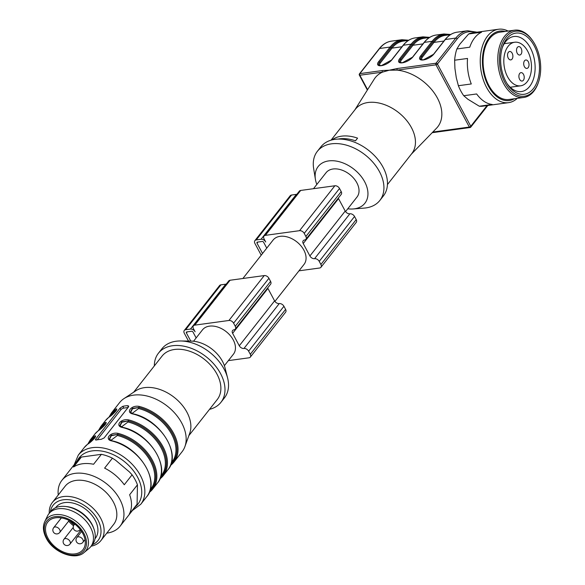 <?xml version="1.0" encoding="UTF-8"?>
<svg xmlns="http://www.w3.org/2000/svg" width="585" height="585" viewBox="0 0 585 585"><rect width="100%" height="100%" fill="white"/><g stroke="black" fill="none" stroke-linecap="round" stroke-linejoin="round"><path stroke-width="0.88" d="M224.377 365.691L233.437 354.174A19.678 13.236 -141.8 0 0 230.205 335.498A19.678 13.236 -141.8 0 0 209.459 326.145A19.678 13.236 -141.8 0 0 202.498 329.845L193.54 341.238M44.789 521.557L47.487 515.992A26.625 17.901 38.2 0 1 48.877 513.769L50.639 511.524A26.625 17.901 38.2 0 1 65.235 506.449L66.485 506.573A25.082 16.863 38.2 0 1 93.571 527.875L93.988 529.059A26.625 17.901 38.2 0 1 92.496 544.438L90.733 546.683A26.625 17.901 38.2 0 1 88.898 548.554L84.123 552.489A25.287 17.002 38.2 0 0 76.496 521.718A25.287 17.002 38.2 0 0 44.789 521.557C42.566 526.427 43.063 531.97 46.266 538.193C53.381 552.598 75.238 560.854 84.123 552.489M94.997 538.763L95.34 538.317A25.082 16.863 -141.8 0 0 86.053 509.557A25.082 16.863 -141.8 0 0 55.911 507.312L55.568 507.758M47.999 538.215A22.376 15.049 38.2 0 1 47.794 522.003A22.376 15.049 38.2 0 1 74.69 524.006A22.376 15.049 38.2 0 1 82.982 549.673A22.376 15.049 38.2 0 1 65.6 552.832A22.376 15.049 38.2 0 1 47.999 538.215M48.877 513.769A26.625 17.901 38.2 0 1 80.869 516.153A26.625 17.901 38.2 0 1 90.733 546.683M65.235 506.449A26.625 17.901 38.2 0 1 93.988 529.059M50.412 511.816A28.555 19.203 38.2 0 1 87.494 507.721A28.555 19.203 38.2 0 1 92.269 544.73M49.264 513.272A30.866 20.753 38.2 0 1 52.423 502.391A30.866 20.753 38.2 0 1 89.52 505.155A30.866 20.753 38.2 0 1 100.949 540.547A30.866 20.753 38.2 0 1 91.121 546.185M52.423 502.391L65.132 486.223A30.866 20.753 38.2 0 1 102.229 488.987A30.866 20.753 38.2 0 1 113.665 524.387L100.949 540.547M96.349 440.008L95.443 439.891L95.713 439.108L120.079 408.125L122.828 406.334A39.743 26.727 38.2 0 1 125.175 405.91A39.743 26.727 38.2 0 1 127.625 405.676L128.678 406.063L128.473 406.977L104.108 437.96L101.146 439.35A39.743 26.727 -141.8 0 0 98.697 439.584A39.743 26.727 -141.8 0 0 96.349 440.008M133.161 414.041L133.417 413.895C160.37 419.54 181.884 454.538 167.946 469.704A39.743 26.727 -141.8 0 0 166.023 438.223A39.743 26.727 -141.8 0 0 133.161 414.041C125.183 412.688 131.354 404.82 139.164 406.407A39.743 26.727 38.2 0 1 172.027 430.597A39.743 26.727 38.2 0 1 173.95 462.07L182.074 451.744A39.743 26.727 -141.8 0 0 184.918 446.574A39.743 26.727 -141.8 0 0 172.633 410.867A39.743 26.727 -141.8 0 0 133.651 395.131A39.743 26.727 -141.8 0 0 123.947 398.626A39.743 26.727 -141.8 0 0 119.589 402.612L111.472 412.937A39.743 26.727 38.2 0 1 114.704 409.749C120.137 406.37 113.965 414.224 108.7 417.383A0.775 0.563 -127.5 0 1 108.861 417.259M108.7 417.383A39.743 26.727 -141.8 0 0 105.468 420.571L100.876 426.414A39.743 26.727 38.2 0 1 104.108 423.218C109.541 419.84 103.37 427.693 98.112 430.853A0.775 0.563 -127.5 0 1 98.273 430.728M98.112 430.853A39.743 26.727 -141.8 0 0 94.872 434.041L90.287 439.883A39.743 26.727 38.2 0 1 93.52 436.688C98.953 433.309 92.781 441.163 87.516 444.322A0.775 0.563 -127.5 0 1 87.677 444.198M112.393 441.09L111.976 440.98C104.006 439.627 110.17 431.759 117.98 433.353L117.695 434.406L111.143 435.313L109.256 439.035M122.982 427.62L122.565 427.511C114.594 426.158 120.766 418.29 128.568 419.884L128.283 420.929L121.731 421.843L119.845 425.566M184.918 446.574L189.774 433.09A35.115 23.612 -141.8 0 0 178.922 401.544A35.115 23.612 -141.8 0 0 144.473 387.643A35.115 23.612 -141.8 0 0 135.903 390.729L123.947 398.626M188.867 435.613L217.269 399.497A35.115 23.612 -141.8 0 0 211.507 366.166A35.115 23.612 -141.8 0 0 174.491 349.479A35.115 23.612 -141.8 0 0 162.067 356.082L133.665 392.206M209.532 409.332A39.743 26.727 -141.8 0 0 220.911 402.356A39.743 26.727 -141.8 0 0 214.388 364.638A39.743 26.727 -141.8 0 0 172.487 345.742A39.743 26.727 -141.8 0 0 158.425 353.223A39.743 26.727 -141.8 0 0 154.33 365.925M220.911 402.356L224.443 397.866A39.743 26.727 -141.8 0 0 227.587 377.947A39.743 26.727 -141.8 0 0 180.575 340.982A39.743 26.727 -141.8 0 0 176.019 341.252A39.743 26.727 -141.8 0 0 161.957 348.733L158.425 353.223M227.587 377.947L224.969 367.658A28.555 19.203 -141.8 0 0 191.185 341.099L180.575 340.982M97.227 439.825L120.919 409.697A2.318 0.936 151.8 0 1 123.779 408.103L128.049 407.518M94.514 438.26L93.9 438.67A38.2 25.689 -141.8 0 0 90.792 441.733L90.733 441.807M109.432 439.357L111.355 435.701L117.695 434.406L117.409 435.459L110.879 440.395M105.103 424.79L104.496 425.193A38.2 25.689 -141.8 0 0 101.388 428.264L101.322 428.337M120.02 425.887L121.951 422.231L128.283 420.929L128.005 421.982L121.475 426.926M115.698 411.321L115.084 411.723A38.2 25.689 -141.8 0 0 111.976 414.794L111.918 414.867M130.616 412.418L132.539 408.761L138.879 407.46L138.594 408.513L132.071 413.456M116.517 410.012L114.894 410.736L116.452 410.173M105.922 423.481L104.298 424.205L105.863 423.642M95.333 436.951L93.71 437.675L95.267 437.112M109.278 439.079L109.943 439.883M119.874 425.609L120.532 426.414M139.164 406.407L138.879 407.46L132.327 408.374L130.44 412.096M130.462 412.14L131.128 412.944M114.704 409.749A0.775 0.563 52.5 0 0 114.894 410.736A0.775 0.563 -127.5 0 1 115.084 411.723M104.108 423.218A0.775 0.563 52.5 0 0 104.298 424.205A0.775 0.563 -127.5 0 1 104.496 425.193M93.52 436.688A0.775 0.563 52.5 0 0 93.71 437.675A0.775 0.563 -127.5 0 1 93.9 438.67M149.292 492.351A0.775 0.563 52.5 0 0 149.533 492.204A39.743 26.727 38.2 0 0 152.765 489.009L149.255 492.431M159.88 478.881A0.775 0.563 52.5 0 0 160.129 478.735A39.743 26.727 38.2 0 0 163.361 475.539L159.851 478.961M130.389 412.191L133.57 414.122M170.476 465.411A0.775 0.563 52.5 0 0 170.718 465.265A39.743 26.727 38.2 0 0 173.95 462.07L170.44 465.492M120.144 526.127L135.508 506.588A37.045 24.906 -141.8 0 0 137.087 504.19L129.27 514.127A37.045 24.906 38.2 0 0 129.636 494.756L137.446 484.819A37.045 24.906 -141.8 0 0 132.086 474.823L124.269 484.76A37.045 24.906 38.2 0 0 104.605 468.124L112.415 458.187A37.045 24.906 -141.8 0 0 101.395 454.326L81.359 457.06A37.045 24.906 -141.8 0 0 77.271 460.797L61.908 480.336A37.045 24.906 38.2 0 1 65.995 476.599A37.045 24.906 38.2 0 1 109.541 486.303A37.045 24.906 38.2 0 1 120.144 526.127A37.045 24.906 38.2 0 1 119.289 527.136A37.045 24.906 38.2 0 1 106.784 533.132M132.086 474.823L129.453 471.949L115.662 460.278L112.415 458.187M137.087 504.19L137.446 484.819M58.251 494.976A37.045 24.906 38.2 0 1 61.908 480.336M101.395 454.326L93.578 464.263A37.045 24.906 38.2 0 0 73.549 466.998L81.359 457.06M228.362 360.623L248.961 357.815A3.861 2.596 -141.8 0 0 250.329 357.084A3.861 2.596 -141.8 0 0 250.292 354.291L248.625 351.183A3.861 2.596 -141.8 0 0 243.96 348.477A3.861 2.596 38.2 0 1 239.287 345.779L232.618 333.333A3.861 2.596 38.2 0 1 232.581 330.54A3.861 2.596 38.2 0 1 233.949 329.808A3.861 2.596 -141.8 0 0 235.309 329.084A3.861 2.596 -141.8 0 0 235.28 326.291L233.605 323.183A3.861 2.596 -141.8 0 0 228.94 320.478L194.761 325.143A3.861 2.596 -141.8 0 0 193.401 325.874A3.861 2.596 -141.8 0 0 193.438 328.668L195.105 331.775A3.861 2.596 -141.8 0 0 190.439 329.077L185.642 329.728A3.861 2.596 -141.8 0 0 184.275 330.459A3.861 2.596 -141.8 0 0 184.312 333.253L188.502 341.07M226.205 284.149A3.861 2.596 -141.8 0 0 225.744 284.178L220.947 284.829A3.861 2.596 -141.8 0 0 219.58 285.553L184.275 330.459M235.309 329.084L270.621 284.186A3.861 2.596 -141.8 0 0 270.584 281.392L268.917 278.277A3.861 2.596 -141.8 0 0 264.252 275.579L230.073 280.244A3.861 2.596 -141.8 0 0 228.706 280.968L193.401 325.874M250.329 357.084L285.634 312.185A3.861 2.596 -141.8 0 0 285.597 309.392L283.93 306.284A3.861 2.596 -141.8 0 0 279.264 303.578A3.861 2.596 38.2 0 1 274.599 300.88L267.923 288.434A3.861 2.596 38.2 0 1 267.689 287.908M190.768 341.092L186.41 332.967A1.155 0.775 38.2 0 1 186.396 332.126A1.155 0.775 38.2 0 1 186.805 331.907L191.602 331.256A1.155 0.775 38.2 0 1 193.006 332.061L196.143 337.925M274.928 301.407L304.046 264.376A19.678 13.236 -141.8 0 0 300.822 245.7A19.678 13.236 -141.8 0 0 280.069 236.34A19.678 13.236 -141.8 0 0 273.107 240.047L242.877 278.497M298.972 270.826L319.578 268.01A3.861 2.596 -141.8 0 0 320.938 267.286A3.861 2.596 -141.8 0 0 320.902 264.493L319.234 261.378A3.861 2.596 -141.8 0 0 314.569 258.68A3.861 2.596 38.2 0 1 309.904 255.974L303.227 243.536A3.861 2.596 38.2 0 1 303.198 240.735A3.861 2.596 38.2 0 1 304.558 240.011A3.861 2.596 -141.8 0 0 305.926 239.287A3.861 2.596 -141.8 0 0 305.889 236.494L304.222 233.378A3.861 2.596 -141.8 0 0 299.557 230.68L265.378 235.345A3.861 2.596 -141.8 0 0 264.01 236.069A3.861 2.596 -141.8 0 0 264.047 238.863L265.714 241.978A3.861 2.596 -141.8 0 0 261.049 239.272L256.252 239.93A3.861 2.596 -141.8 0 0 254.884 240.654A3.861 2.596 -141.8 0 0 254.921 243.448L261.21 255.177M296.822 194.352A3.861 2.596 -141.8 0 0 296.354 194.374L291.557 195.032A3.861 2.596 -141.8 0 0 290.197 195.756L254.884 240.654M305.926 239.287L341.23 194.388A3.861 2.596 -141.8 0 0 341.194 191.587L339.527 188.48A3.861 2.596 -141.8 0 0 334.861 185.774L300.683 190.447A3.861 2.596 -141.8 0 0 299.323 191.171L264.01 236.069M320.938 267.286L356.243 222.388A3.861 2.596 -141.8 0 0 356.214 219.594L354.547 216.479A3.861 2.596 -141.8 0 0 349.874 213.781A3.861 2.596 38.2 0 1 345.208 211.075L338.539 198.629A3.861 2.596 38.2 0 1 338.305 198.11M262.548 253.473L257.02 243.163A1.155 0.775 38.2 0 1 257.012 242.329A1.155 0.775 38.2 0 1 257.422 242.11L262.219 241.451A1.155 0.775 38.2 0 1 263.616 242.263L266.76 248.12M528.189 67.626A4.241 2.632 82.2 0 0 528.716 62.741A4.241 2.632 82.2 0 0 525.783 59.999A4.241 2.632 82.2 0 0 523.75 64.562A4.241 2.632 82.2 0 0 526.931 68.408A4.241 2.632 82.2 0 0 528.189 67.626M521.125 48.358A4.241 2.632 82.2 0 0 518.61 46.617A4.241 2.632 82.2 0 0 516.577 51.18A4.241 2.632 82.2 0 0 519.758 55.034A4.241 2.632 82.2 0 0 521.016 54.251A4.241 2.632 82.2 0 0 521.125 48.358M512.05 59.114A4.241 2.632 82.2 0 0 512.577 54.229A4.241 2.632 82.2 0 0 509.637 51.487A4.241 2.632 82.2 0 0 507.604 56.05A4.241 2.632 82.2 0 0 510.785 59.897A4.241 2.632 82.2 0 0 512.05 59.114M523.392 80.269A4.241 2.632 82.2 0 0 523.919 75.385A4.241 2.632 82.2 0 0 520.986 72.642A4.241 2.632 82.2 0 0 518.946 77.205A4.241 2.632 82.2 0 0 522.134 81.052A4.241 2.632 82.2 0 0 523.392 80.269M527.714 51.231A21.996 13.645 -97.8 0 1 530.88 73.154A21.996 13.645 -97.8 0 1 520.628 85.819A21.996 13.645 -97.8 0 1 504.131 65.871A21.996 13.645 -97.8 0 1 514.676 42.237A21.996 13.645 -97.8 0 1 527.714 51.231M507.005 83.538A27.78 17.236 82.2 0 0 521.41 91.552A27.78 17.236 82.2 0 0 529.659 86.426A27.78 17.236 82.2 0 0 533.103 54.427A27.78 17.236 82.2 0 0 513.893 36.504A27.78 17.236 82.2 0 0 502.164 48.08M533.396 88.591A30.866 19.151 82.2 0 0 531.458 41.44A30.866 19.151 82.2 0 0 502.478 47.049A30.866 19.151 82.2 0 0 507.59 84.452A30.866 19.151 82.2 0 0 533.396 88.591M505.871 37.25A32.797 20.351 82.2 0 0 507.926 87.348A32.797 20.351 82.2 0 0 538.719 81.395A32.797 20.351 82.2 0 0 533.286 41.652A32.797 20.351 82.2 0 0 505.871 37.25M538.719 81.395L538.478 82.141A33.952 21.067 -97.8 0 1 533.827 91.201A33.952 21.067 -97.8 0 1 523.743 97.468A33.952 21.067 -97.8 0 1 500.255 75.553A33.952 21.067 -97.8 0 1 504.467 36.446A33.952 21.067 -97.8 0 1 514.559 30.179A33.952 21.067 -97.8 0 1 532.855 40.994L533.286 41.652M523.743 97.468L509.052 99.472A33.952 21.067 -97.8 0 1 483.583 68.679A33.952 21.067 -97.8 0 1 499.868 32.182L514.559 30.179M505.177 31.458A35.034 21.74 82.2 0 0 482.917 68.767A35.034 21.74 82.2 0 0 514.361 98.748M517.257 98.353A37.045 22.983 -97.8 0 1 508.57 102.653A37.045 22.983 -97.8 0 1 480.79 69.059A37.045 22.983 -97.8 0 1 498.544 29.25A37.045 22.983 -97.8 0 1 508.065 31.063M498.544 29.25L472.768 32.767A37.045 22.983 82.2 0 0 468.658 33.967L459.737 44.299L456.863 48.972A37.045 22.983 82.2 0 0 454.633 60.218L467.525 58.456A37.045 22.983 82.2 0 0 471.276 83.962L458.384 85.717A37.045 22.983 82.2 0 0 463.751 95.721L467.817 99.201L479.298 106.221L492.19 104.459A37.045 22.983 82.2 0 1 476.643 93.958L463.751 95.721M468.658 33.967L481.55 32.212A37.045 22.983 82.2 0 0 469.755 47.209L456.863 48.972M479.298 106.221A37.045 22.983 82.2 0 0 482.786 106.17L508.57 102.653M454.633 60.218L454.933 68.489L456.285 77.695L458.384 85.717M397.252 68.518A1.155 0.717 82.2 0 0 397.222 70.127L389.325 70.2L397.252 68.518L436.022 63.224A1.155 0.775 38.2 0 1 437.426 64.036A1.155 0.468 151.8 0 1 435.993 64.833A1.155 0.717 -97.8 0 1 436.022 63.224L455.803 38.076A39.736 24.658 -97.8 0 1 467.605 30.749L457.112 32.182A39.736 24.658 82.2 0 0 445.309 39.509A0.775 0.519 -141.8 0 0 444.958 39.956M379.241 48.694C382.707 44.336 386.78 41.82 391.453 41.147A39.736 24.658 82.2 0 0 379.65 48.475A1.155 0.775 -141.8 0 0 379.241 48.694L359.461 73.842A1.155 0.775 38.2 0 0 359.475 74.675A1.155 0.468 -28.2 0 0 359.351 75.099A1.155 0.468 -28.2 0 0 359.841 75.231L382.429 72.145A1.155 0.717 -97.8 0 1 382.458 70.536L389.325 70.2L382.429 72.145A39.743 26.727 -141.8 0 0 374.188 79.209L354.832 109.914M411.24 154.279L436.52 128.225A39.743 26.727 -141.8 0 0 434.852 93.841A39.743 26.727 -141.8 0 0 397.222 70.127L435.993 64.833L469.36 127.055A1.155 0.468 -28.2 0 0 470.786 126.265L487.042 105.593M338.101 139.091A35.882 24.131 38.2 0 1 339.446 138.864A35.882 24.131 38.2 0 1 355.461 140.839L357.581 138.148A35.882 24.131 38.2 0 0 341.56 136.173A35.882 24.131 38.2 0 0 331.936 139.932M387.445 184.546L411.767 153.614A35.882 24.131 -141.8 0 0 405.88 119.559A35.882 24.131 -141.8 0 0 368.045 102.499A35.882 24.131 -141.8 0 0 355.351 109.256L331.03 140.188M347.753 208.794A29.711 19.978 -141.8 0 0 353.099 208.962L364.06 208.114A39.743 26.727 -141.8 0 0 379.848 200.45L383.372 195.96A39.743 26.727 -141.8 0 0 376.857 158.243A39.743 26.727 -141.8 0 0 334.949 139.347A39.743 26.727 -141.8 0 0 320.894 146.828L317.362 151.318A39.743 26.727 -141.8 0 0 313.64 168.465L315.403 179.317A29.711 19.978 -141.8 0 0 316.821 184.458M379.848 200.45A39.743 26.727 -141.8 0 0 373.325 162.732A39.743 26.727 -141.8 0 0 331.417 143.837A39.743 26.727 -141.8 0 0 317.362 151.318M353.099 208.962A29.711 19.978 -141.8 0 0 364.974 182.374A29.711 19.978 -141.8 0 0 328.697 160.912A29.711 19.978 -141.8 0 0 315.403 179.317M345.545 211.609L357.011 197.028A19.678 13.236 -141.8 0 0 349.72 174.462A19.678 13.236 -141.8 0 0 326.072 172.699L313.487 188.699M69.988 544.087A3.861 2.596 -141.8 0 0 68.562 539.663A3.861 2.596 -141.8 0 0 63.926 539.311A3.861 3.861 0 0 0 67.48 545.52A3.861 3.861 0 0 0 69.988 544.087L80.81 530.332M75.019 524.27A3.861 2.596 -141.8 0 0 74.061 524.906A3.861 3.861 0 0 0 74.704 530.324A3.861 3.861 0 0 0 80.123 529.681A3.861 2.596 -141.8 0 0 80.218 529.549L80.123 529.681M82.88 542.324A3.861 2.596 -141.8 0 0 81.454 537.9A3.861 2.596 -141.8 0 0 76.818 537.556A3.861 3.861 0 0 0 80.372 543.765A3.861 3.861 0 0 0 82.88 542.324L85.008 539.619M59.736 532.46A3.861 2.596 -141.8 0 0 58.31 528.036A3.861 2.596 -141.8 0 0 53.674 527.692A3.861 3.861 0 0 0 53.301 531.904A3.861 3.861 0 0 0 59.736 532.46L69.154 520.489M69.886 520.869A21.608 14.53 -141.8 0 0 74.105 524.847M73.542 525.783A22.376 15.049 38.2 0 1 68.657 521.118M46.924 538.361A23.766 15.978 38.2 0 1 65.725 517.981A23.766 15.978 38.2 0 1 83.516 551.172A23.766 15.978 38.2 0 1 46.924 538.361M111.976 440.98A39.743 26.727 -141.8 0 1 144.839 465.163A39.743 26.727 -141.8 0 1 146.762 496.643L140.766 504.277A39.743 26.727 -141.8 0 0 134.243 466.559A39.743 26.727 -141.8 0 0 92.342 447.664A39.743 26.727 -141.8 0 0 78.28 455.145L74.215 464.68M87.516 444.322A39.743 26.727 -141.8 0 0 84.284 447.51L78.28 455.145M117.98 433.353A39.743 26.727 38.2 0 1 150.842 457.536A39.743 26.727 38.2 0 1 152.765 489.009L157.358 483.173A39.743 26.727 -141.8 0 0 155.434 451.693A39.743 26.727 -141.8 0 0 122.565 427.511M128.568 419.884A39.743 26.727 38.2 0 1 161.431 444.066A39.743 26.727 38.2 0 1 163.361 475.539L167.946 469.704M135.354 506.793A37.425 25.17 -141.8 0 0 133.387 470.698A37.425 25.17 -141.8 0 0 92.284 450.881A37.425 25.17 -141.8 0 0 77.118 460.995M96.211 440.037L95.713 439.108M120.919 409.697L120.079 408.125M128.386 407.094L127.625 405.676M123.779 408.103L122.828 406.334M150.162 489.828L150.85 488.958A38.2 25.689 -141.8 0 0 148.999 458.698A38.2 25.689 -141.8 0 0 117.409 435.459M160.758 476.358L161.438 475.488A38.2 25.689 -141.8 0 0 159.588 445.229A38.2 25.689 -141.8 0 0 128.005 421.982M171.346 462.889L172.034 462.018A38.2 25.689 -141.8 0 0 170.184 431.759A38.2 25.689 -141.8 0 0 138.594 408.513M114.894 410.736A38.968 26.208 -141.8 0 0 110.134 416.271M104.298 424.205A38.968 26.208 -141.8 0 0 99.538 429.741M93.71 437.675A38.968 26.208 -141.8 0 0 88.949 443.211M149.738 491.195A38.968 26.208 -141.8 0 0 150.988 459.912A38.968 26.208 -141.8 0 0 117.695 434.406M160.327 477.726A38.968 26.208 -141.8 0 0 161.584 446.443A38.968 26.208 -141.8 0 0 128.283 420.929M138.879 407.46A38.968 26.208 38.2 0 1 172.173 432.973A38.968 26.208 38.2 0 1 170.922 464.256M220.947 284.829L185.642 329.728M225.744 284.178L190.439 329.077M230.073 280.244L194.761 325.143M264.252 275.579L228.94 320.478M268.917 278.277L233.605 323.183M270.584 281.392L235.28 326.291M267.923 288.434L232.618 333.333M274.599 300.88L239.287 345.779M279.264 303.578L243.96 348.477M283.93 306.284L248.625 351.183M285.597 309.392L250.292 354.291M187.288 331.841L186.41 332.967M291.557 195.032L256.252 239.93M296.354 194.374L261.049 239.272M300.683 190.447L265.378 235.345M334.861 185.774L299.557 230.68M339.527 188.48L304.222 233.378M341.194 191.587L305.889 236.494M338.539 198.629L303.227 243.536M345.208 211.075L309.904 255.974M349.874 213.781L314.569 258.68M354.547 216.479L319.234 261.378M356.214 219.594L320.902 264.493M257.905 242.044L257.02 243.163M422.962 43.897L412.988 45.257L401.478 59.897A6.866 2.771 -28.2 0 0 401.01 62.727M429.485 37.513L424.337 38.215A38.2 23.7 82.2 0 0 412.988 45.257A0.775 0.519 -141.8 0 1 412.059 44.723A38.968 24.182 -97.8 0 1 428.483 37.652A38.961 24.175 82.2 0 0 412.059 44.716A38.968 24.182 -97.8 0 1 412.059 44.716L400.549 59.356A7.642 3.086 -28.2 0 0 399.752 62.156C399.328 62.485 400.257 62.661 402.531 62.675A0.775 0.475 -97.8 0 1 402.59 62.675M449.477 34.786A38.961 24.175 82.2 0 0 433.046 41.849A38.968 24.182 -97.8 0 1 449.47 34.786M443.949 41.03L433.975 42.398L422.465 57.03A6.866 2.771 -28.2 0 0 421.997 59.86M450.472 34.647L445.324 35.349A38.2 23.7 82.2 0 0 433.975 42.398A0.775 0.519 38.2 0 1 433.046 41.857A38.968 24.182 -97.8 0 1 433.046 41.849L421.536 56.489A7.642 3.086 -28.2 0 0 420.739 59.29C420.315 59.626 421.244 59.794 423.518 59.809A0.775 0.475 -97.8 0 1 423.577 59.809M407.504 40.511A38.961 24.175 82.2 0 0 391.072 47.582A38.968 24.182 -97.8 0 1 407.496 40.511M401.975 46.763L392.001 48.124L380.491 62.763A6.866 2.771 -28.2 0 0 380.023 65.593M408.498 40.38L403.35 41.082A38.2 23.7 82.2 0 0 392.001 48.124A0.775 0.519 38.2 0 1 391.072 47.582L379.563 62.222A7.642 3.086 -28.2 0 0 378.766 65.023C378.349 65.352 379.27 65.527 381.544 65.542A0.775 0.475 -97.8 0 1 381.603 65.542M401.478 59.897A0.775 0.519 38.2 0 1 400.549 59.356A0.775 0.519 -141.8 0 0 399.613 58.814L411.131 44.175A39.736 24.658 -97.8 0 1 422.933 36.848L415.138 37.908A39.736 24.658 82.2 0 0 403.336 45.242L391.818 59.882A8.409 3.393 151.8 0 1 381.435 65.666A0.775 0.475 -97.8 0 1 381.91 65.593M423.971 42.822A0.775 0.519 38.2 0 1 424.322 42.376L412.805 57.016A8.409 3.393 151.8 0 1 402.422 62.8A0.775 0.475 -97.8 0 1 402.897 62.727M436.125 35.041A39.736 24.658 82.2 0 0 424.322 42.376L432.118 41.308A39.736 24.658 -97.8 0 1 443.92 33.981L436.125 35.041C431.525 35.707 427.496 38.193 424.045 42.522L412.535 57.162A0.775 0.519 38.2 0 1 412.805 57.016M422.465 57.03A0.775 0.519 38.2 0 1 421.536 56.489A0.775 0.519 -141.8 0 0 420.6 55.955L432.118 41.308A0.775 0.519 -141.8 0 1 433.046 41.849M475.517 32.394A38.581 23.934 82.2 0 0 457.199 38.888A1.155 0.775 -141.8 0 0 455.803 38.076L445.309 39.509L433.792 54.149A8.409 3.393 151.8 0 1 423.408 59.941A0.775 0.475 -97.8 0 1 423.884 59.86M380.491 62.763A0.775 0.519 38.2 0 1 379.563 62.222A0.775 0.519 -141.8 0 0 378.627 61.681L390.144 47.041A39.736 24.658 -97.8 0 1 401.946 39.714L391.453 41.147M367.592 89.673L359.841 75.231A1.155 0.717 -97.8 0 1 359.87 73.622L379.65 48.475L390.144 47.041A0.775 0.519 38.2 0 1 391.072 47.582M402.985 45.681A0.775 0.519 38.2 0 1 403.336 45.242L411.131 44.175A0.775 0.519 38.2 0 1 412.059 44.716M457.199 38.888L437.426 64.036L470.786 126.265A1.155 0.775 -141.8 0 1 470.801 127.099A1.155 0.775 -141.8 0 1 470.391 127.318A1.155 0.717 -97.8 0 1 470.047 127.53A1.155 0.717 -97.8 0 1 469.36 127.055L432.805 132.049M367.358 90.039L359.351 75.099A1.155 1.155 0 0 1 359.461 73.842A1.155 0.775 38.2 0 1 359.87 73.622L382.458 70.536M402.422 62.8L402.304 62.822A0.775 0.475 -97.8 0 1 402.531 62.675L412.535 57.162A0.775 0.519 38.2 0 0 412.454 57.44M402.304 62.822A8.409 3.393 151.8 0 1 399.613 58.814M423.408 59.941L423.291 59.955A0.775 0.475 -97.8 0 1 423.518 59.809L433.522 54.295A0.775 0.519 38.2 0 1 433.792 54.149M423.291 59.955A8.409 3.393 151.8 0 1 420.6 55.955M433.441 54.573A0.775 0.519 38.2 0 1 433.522 54.295L445.031 39.656C448.483 35.327 452.512 32.84 457.112 32.182M381.435 65.666L381.318 65.688A0.775 0.475 -97.8 0 1 381.544 65.542L391.548 60.028A0.775 0.519 38.2 0 1 391.818 59.882M381.318 65.688A8.409 3.393 151.8 0 1 378.627 61.681M391.467 60.299A0.775 0.519 38.2 0 1 391.548 60.028L403.058 45.389C406.509 41.06 410.538 38.566 415.138 37.908M73.235 527.473L63.926 539.311M74.734 524.043L74.061 524.906M81.6 531.472L76.818 537.556M61.366 517.908L53.674 527.692M132.451 510.478L140.766 504.277M111.472 412.937L108.978 417.156M116.605 409.983L116.561 409.844C116.649 409.266 117.322 411.065 108.773 417.31L105.468 420.571M100.876 426.414L98.382 430.626M106.009 423.46L105.965 423.313C106.06 422.736 106.726 424.534 98.185 430.779L94.872 434.041M90.287 439.883L87.794 444.095M95.421 436.929L95.377 436.783C95.465 436.205 96.137 438.004 87.589 444.249L84.284 447.51M146.762 496.643C160.699 481.477 139.186 446.479 112.232 440.841L109.205 439.13M157.358 483.173C171.295 468.007 149.782 433.01 122.828 427.372L119.801 425.661M510.193 87.245L520.628 85.819M504.241 43.663L514.676 42.237M450.706 34.5L443.92 33.981M477.024 32.19L467.605 30.749M408.732 40.233L401.946 39.714M429.719 37.367L422.933 36.848M432.169 132.7L470.047 127.53A1.155 1.155 0 0 0 470.801 127.099L487.795 105.49"/></g></svg>
